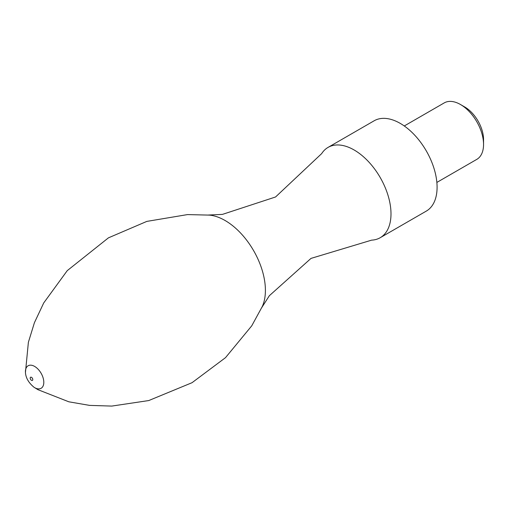 <?xml version="1.0" encoding="UTF-8"?>
<svg xmlns="http://www.w3.org/2000/svg" width="509" height="509" viewBox="0 0 509 509"><rect width="100%" height="100%" fill="white"/><g stroke="black" fill="none" stroke-linecap="round" stroke-linejoin="round"><path stroke-width="0.76" d="M436.868 182.419L476.799 159.368A32.589 18.814 -120 0 0 483.55 144.448L483.55 139.549A26.595 15.353 -120 0 0 464.742 106.979L460.505 104.53A32.589 18.814 -120 0 0 444.211 102.913L404.273 125.971M483.55 144.448A32.589 18.814 -120 0 0 460.505 104.53M261.83 307.487L269.356 295.71L311.005 258.394L371.64 240.14A52.147 30.107 -120 0 0 380.198 237.716L426.287 211.108A52.147 30.107 -120 0 0 426.287 150.893A52.147 30.107 -120 0 0 374.147 120.786L328.05 147.4A52.147 30.107 -120 0 0 321.675 153.603L275.554 196.983L222.408 214.397L208.448 215.027M380.198 237.716A52.147 30.107 -120 0 0 380.198 177.501A52.147 30.107 -120 0 0 328.05 147.4M33.982 387.241A12.992 7.501 -120 0 0 34.014 387.26L37.997 389.703L68.823 401.798L89.571 405.387L111.745 406.087L148.743 400.558L192.039 382.698L225.506 357.655L251.745 325.824L262.269 306.545A57.033 32.932 -120 0 0 253.609 250.638A57.033 32.932 -120 0 0 209.536 215.122M34.618 387.635A12.992 7.501 -120 0 0 43.806 382.094A12.992 7.501 -120 0 0 34.218 366.194A12.992 7.501 -120 0 0 25.45 372.423C25.749 377.812 28.606 382.762 34.02 387.266A12.992 7.501 -120 0 0 34.618 387.635M31.488 380.325A1.826 1.056 -120 0 0 32.608 378.728A1.826 1.056 -120 0 0 30.368 377.436A1.826 1.056 -120 0 0 31.488 380.325M209.479 215.116L187.522 214.588L146.834 221.396L108.417 237.856L67.258 270.635L43.717 302.95L34.421 322.687L28.383 342.283L25.45 372.423"/></g></svg>
